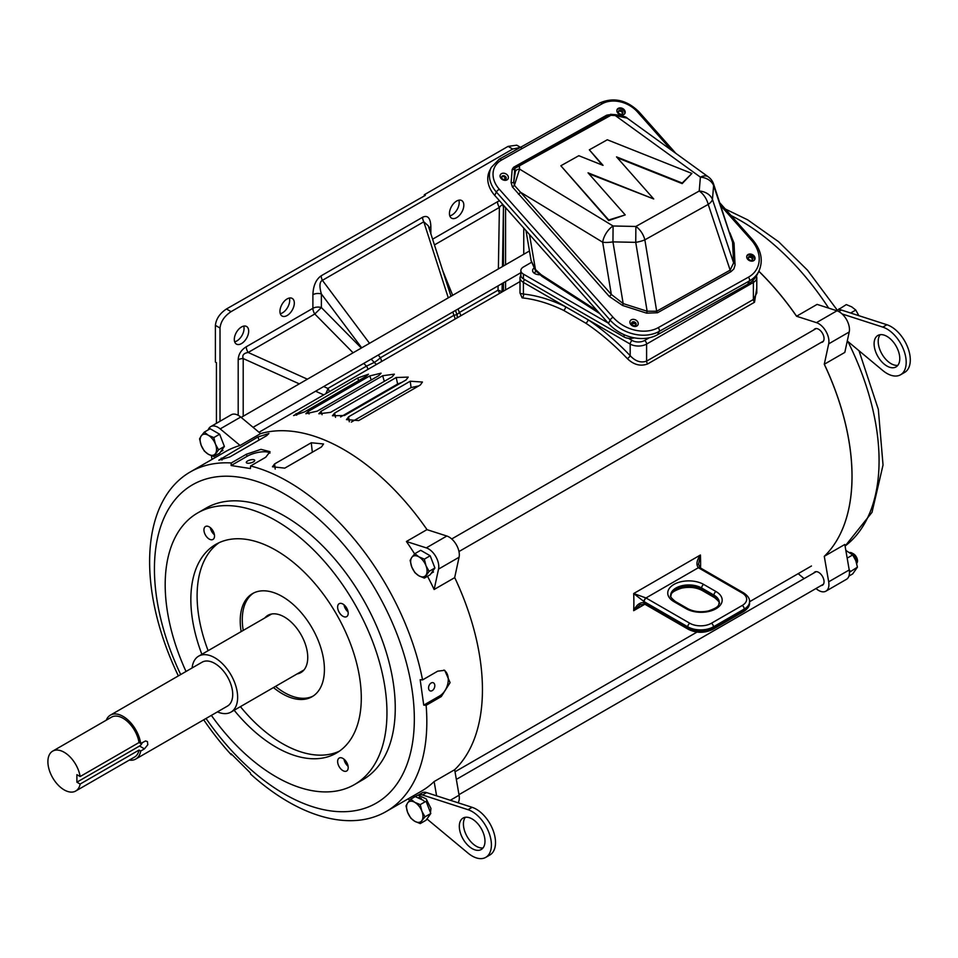<?xml version="1.0" encoding="UTF-8"?>
<svg xmlns="http://www.w3.org/2000/svg" width="958" height="958" viewBox="0 0 958 958"><rect width="100%" height="100%" fill="white"/><g stroke="black" fill="none" stroke-linecap="round" stroke-linejoin="round"><path stroke-width="1.44" d="M748.845 259.319A2.395 1.844 26.5 0 0 752.713 259.426A2.395 1.844 26.5 0 0 748.426 257.283A2.395 1.844 26.5 0 0 748.845 259.319M632.148 324.702A2.395 1.844 26.5 0 0 636.016 324.81A2.395 1.844 26.5 0 0 631.729 322.666A2.395 1.844 26.5 0 0 632.148 324.702M502.208 178.631A2.395 1.844 26.5 0 0 506.064 178.739A2.395 1.844 26.5 0 0 501.776 176.595A2.395 1.844 26.5 0 0 502.208 178.631M618.892 113.236A2.395 1.844 26.5 0 0 622.76 113.343A2.395 1.844 26.5 0 0 618.473 111.2A2.395 1.844 26.5 0 0 618.892 113.236M752.437 259.81A2.395 1.844 26.5 0 0 748.294 257.738M635.741 325.193A2.395 1.844 26.5 0 0 631.585 323.121M505.788 179.122A2.395 1.844 26.5 0 0 501.645 177.05M622.484 113.727A2.395 1.844 26.5 0 0 618.329 111.655M531.091 260.564L535.462 269.545A4.359 0.982 140.9 0 0 535.306 270.312L542.084 276.431A4.359 2.646 122.8 0 1 541.21 274.754L597.397 310.955M533.857 272.934A7.257 4.191 180 0 1 536.42 271.605M634.256 337.839A8.706 5.03 180 0 1 624.029 336.953L523.415 278.862A8.706 5.03 180 0 1 520.865 275.305L520.865 270.563A8.706 5.03 180 0 1 523.415 267.007L531.474 262.348M608.102 323.014L523.415 274.12A8.706 5.03 180 0 1 520.865 270.563M539.761 274.754A7.257 4.191 180 0 1 532.576 270.563A7.257 4.191 180 0 1 533.846 268.192M824.323 364.232A196.019 113.176 60 0 1 824.323 556.287A196.019 113.176 -120 0 0 824.275 364.268L844.812 352.412L849.219 331.995A14.514 8.383 -120 0 0 836.969 310.787L817.09 304.393L796.553 316.248A196.019 113.176 -120 0 0 758.832 271.306M825.916 591.17A14.514 8.383 60 0 0 828.682 581.817L824.275 556.323L844.812 544.467L849.219 569.962A14.514 8.383 60 0 1 846.453 579.315L825.916 591.17A14.514 8.383 60 0 1 816.444 588.895L816 588.523M824.275 364.268L828.682 343.85A14.514 8.383 -120 0 0 816.444 322.642L796.553 316.248M804.109 578.62L798.17 573.662M821.126 585.554A7.628 4.407 -120 0 0 822.479 585.206A7.628 4.407 -120 0 0 823.868 579.997A7.628 4.407 -120 0 0 814.851 571.998A7.628 4.407 -120 0 0 813.869 572.98M813.869 329.875A7.628 4.407 60 0 1 814.851 328.893A7.628 4.407 60 0 1 821.353 331.66A7.628 4.407 60 0 1 823.868 340.114A7.628 4.407 60 0 1 822.479 342.102A7.628 4.407 60 0 1 821.126 342.449M401.761 382.434L397.618 384.026L340.593 416.958M418.778 385.894L411.102 387.583L351.346 422.083M208.221 429.867A14.514 8.383 60 0 1 210.724 426.621L231.261 414.766A14.514 8.383 60 0 1 240.733 417.041L260.624 433.615A196.019 113.176 60 0 1 427.04 529.666A196.019 113.176 60 0 0 286.909 430.849A196.019 113.176 60 0 0 260.612 433.603L240.087 445.47A196.019 113.176 -120 0 0 225.238 451.769L190.211 471.995A196.019 113.176 60 0 1 231.177 462.942A196.019 113.176 60 0 1 231.297 462.954L246.446 454.212L260.983 449.35L270.036 451.673L265.737 457.241L250.589 465.983A196.019 113.176 60 0 1 422.562 679.917L437.71 671.163L444.728 670.325L450.092 682.635L441.279 696.574L439.626 695.963A14.514 9.712 110.5 0 0 448.021 682.611A14.514 9.712 110.5 0 0 443.805 670.061M454.691 577.554A196.019 113.176 60 0 1 454.667 769.729A196.019 113.176 60 0 0 454.691 577.554M719.889 202.94L752.545 239.68C761.335 250.122 763.442 260.648 758.868 271.234L757.203 274.563A36.296 27.854 -153.5 0 1 747.743 284.275L749.407 280.933A36.296 27.854 -153.5 0 0 758.868 271.234A196.019 113.176 60 0 1 796.613 316.224M366.124 376.338L304.524 411.904L293.579 415.592L357.609 378.051L368.483 374.207L366.124 376.338M378.829 375.584L317.218 411.15L305.841 413.724L308.153 411.485L369.764 375.919L381.08 373.189L378.829 375.584M392.193 376.793L330.594 412.359L318.834 413.784L321.074 411.305L382.673 375.74L394.373 374.147L392.193 376.793M406.072 379.943L344.473 415.509L332.426 415.76L334.605 413.078L396.205 377.512L408.216 377.105L406.072 379.943M420.322 385.008L358.723 420.574L346.461 419.628L348.604 416.79L410.216 381.224L422.442 382.038L420.322 385.008M520.086 293.316L523.403 294.046A2.898 2.191 -84.1 0 1 522.134 297.878L520.002 292.968M756.784 287.879L754.509 302.249L647.728 363.896C640.603 366.591 633.813 364.842 627.346 358.627A2.898 0.91 136.4 0 0 630.184 355.693C635.394 361.31 640.878 363.118 646.602 361.13L646.602 344.066A11.616 6.706 180 0 1 630.184 344.066L588.056 319.744A198.917 114.852 60 0 1 630.184 355.693L630.184 344.066A2.898 1.676 120 0 1 632.232 340.509A8.706 5.03 0 0 0 644.554 340.509L649.285 337.779M647.728 363.896A2.898 1.676 -120 0 1 646.602 361.13L753.383 299.483L756.784 293.028L756.784 277.676A11.616 6.706 180 0 1 753.383 282.418L646.602 344.066A2.898 1.676 60 0 0 644.554 340.509M627.346 358.627A196.019 113.176 -120 0 0 585.841 323.205A2.898 1.533 123.8 0 0 588.056 319.744L565.531 306.74A2.898 1.808 -64.1 0 1 563.639 310.38A196.019 113.176 -120 0 0 522.134 297.878M640.195 604.773L633.681 610.689C636.555 604.797 639.992 602.151 643.992 602.738A2.898 1.629 118.6 0 0 644.59 604.067A2.898 1.629 118.6 0 0 644.674 604.103M646.195 598.079A2.898 1.676 -60 0 0 644.147 601.636A203.276 117.367 60 0 1 644.147 602.822L687.772 628.005L687.772 626.819L643.992 601.552L633.681 593.541L645.991 597.96L689.832 623.263A15.244 8.802 0 0 0 711.387 623.263L742.199 605.492A15.244 8.802 0 0 0 742.199 593.038L698.358 567.723C695.963 564.609 696.646 560.37 700.418 555.005L698.502 564.537M643.992 602.738L644.147 602.822A2.898 1.676 120 0 0 644.746 604.151L640.124 604.821M699.939 567.663A2.898 1.724 121.4 0 0 699.867 567.615A2.898 1.724 121.4 0 0 698.358 567.723L645.991 597.96A2.898 1.629 -61.4 0 0 643.992 601.552M273.473 687.557A59.528 34.368 -120 0 0 312.092 696.705A59.528 34.368 -120 0 0 324.415 669.45A59.528 34.368 -120 0 0 298.429 609.539A59.528 34.368 -120 0 0 252.553 593.589A59.528 34.368 -120 0 0 241.165 631.609M219.023 542.731A120.516 69.575 -120 0 0 208.114 650.686M240.422 706.645A120.516 69.575 -120 0 0 339.371 751.18M264.779 617.97A33.027 19.076 60 0 1 267.857 615.359A33.027 19.076 60 0 1 300.896 634.424A33.027 19.076 60 0 1 300.896 672.576A33.027 19.076 60 0 1 297.088 673.929M231.836 754.497L231.297 754.808L231.129 753.754L250.421 772.998L250.589 774.052A196.019 113.176 60 0 0 386.23 811.498A196.019 113.176 60 0 0 426.13 705.327L441.279 696.574M231.297 754.808A196.019 113.176 60 0 1 203.707 719.805M178.356 675.893A196.019 113.176 60 0 1 190.211 471.995M386.23 811.498L421.257 791.272A196.019 113.176 -120 0 0 434.13 781.56L454.667 769.705L459.074 795.212A14.514 8.383 60 0 1 458.116 802.792M427.519 576.273A196.019 113.176 60 0 1 434.13 589.505L438.536 569.1A14.514 8.383 -120 0 0 426.298 547.88L406.408 541.498A196.019 113.176 60 0 1 414.622 553.928M406.408 541.498L426.945 529.642L446.823 536.025A14.514 8.383 -120 0 1 459.074 557.245L454.667 577.65L434.13 589.505M321.433 446.979L284.777 468.139L272.467 466.786L274.611 463.923L311.266 442.752L323.553 443.973L321.433 446.979M266.575 435.734L229.92 456.906L218.831 460.211L257.87 436.992L268.899 433.519L266.575 435.734M354.484 784.566L362.783 779.764A156.813 90.531 -120 0 0 386.816 654.11A156.813 90.531 -120 0 0 284.37 515.931A156.813 90.531 -120 0 0 205.97 508.159L197.671 512.949A156.813 90.531 60 0 1 276.072 520.721A156.813 90.531 60 0 1 378.518 658.9A156.813 90.531 60 0 1 354.484 784.566A156.813 90.531 60 0 1 211.371 715.386M180.691 674.552A183.78 106.11 60 0 1 230.902 476.33A183.78 106.11 60 0 1 284.37 493.909A183.78 106.11 60 0 1 407.593 762.808A183.78 106.11 60 0 1 206.042 718.464M269.976 453.074A14.514 5.006 -14.9 0 0 247.02 456.355L246.446 454.212M250.589 465.983L250.421 468.558L231.129 465.528L247.02 456.355M247.607 460.966A4.359 1.509 165.1 0 1 252.002 459.624A4.359 1.509 165.1 0 1 254.72 460.307A4.359 1.509 165.1 0 1 253.726 461.684A4.359 1.509 165.1 0 1 249.236 463.193A4.359 1.509 165.1 0 1 246.302 462.546A4.359 1.509 165.1 0 1 247.607 460.966M426.13 705.327L423.735 705.136L420.167 679.725L422.562 679.917M423.735 705.136L439.626 695.963M432.226 690.622A4.359 2.91 110.5 0 0 434.764 686.407A4.359 2.91 110.5 0 0 433.208 682.731A4.359 2.91 110.5 0 0 430.813 683.222A4.359 2.91 110.5 0 0 428.585 687.449A4.359 2.91 110.5 0 0 430.166 690.898A4.359 2.91 110.5 0 0 432.226 690.622M186.02 671.474A156.813 90.531 60 0 1 197.671 512.949M234.171 710.249A120.516 69.575 -120 0 0 336.33 753.12A120.516 69.575 -120 0 0 354.807 656.553A120.516 69.575 -120 0 0 276.072 550.359A120.516 69.575 -120 0 0 215.813 544.384A120.516 69.575 -120 0 0 201.863 654.29M342.916 604.055A7.472 4.323 60 0 1 347.802 610.653A7.472 4.323 60 0 1 346.652 616.641A7.472 4.323 60 0 1 339.18 612.318A7.472 4.323 60 0 1 339.18 603.684A7.472 4.323 60 0 1 342.916 604.055M209.227 526.876A7.472 4.323 60 0 1 214.113 533.462A7.472 4.323 60 0 1 212.963 539.45A7.472 4.323 60 0 1 205.491 535.139A7.472 4.323 60 0 1 205.491 526.505A7.472 4.323 60 0 1 209.227 526.876M342.916 758.425A7.472 4.323 60 0 1 347.802 765.023A7.472 4.323 60 0 1 346.652 771.01A7.472 4.323 60 0 1 339.18 766.699A7.472 4.323 60 0 1 339.18 758.065A7.472 4.323 60 0 1 342.916 758.425M231.297 462.954L231.129 465.528L231.177 462.942M212.005 459.409L211.371 455.697M210.724 426.621A14.514 8.383 60 0 1 220.208 428.897L240.087 445.47M434.13 781.56L436.597 795.835M409.713 800.325L408.024 798.912M313.098 696.083A59.528 34.368 60 0 1 275.533 686.371M243.224 630.424A59.528 34.368 60 0 1 253.607 593.026M210.305 527.619A7.472 4.323 -120 0 0 214.4 534.732M343.994 759.179A7.472 4.323 -120 0 0 348.101 766.292M343.994 604.809A7.472 4.323 -120 0 0 348.101 611.911M345.335 606.139A7.472 4.323 -120 0 0 347.622 610.078M345.335 760.508A7.472 4.323 -120 0 0 347.622 764.448M211.646 528.948A7.472 4.323 -120 0 0 213.933 532.899M589.326 149.831L603.049 165.363L578.812 155.711L560.837 165.77L608.737 219.981L625.227 214.903L588.044 172.823L653.715 198.965L616.533 156.884L682.204 183.038L691.904 173.458L607.3 139.772L589.326 149.831L602.223 165.027M617.335 157.795L682.168 183.613L691.904 173.458M588.847 173.733L653.715 198.965M560.837 165.77L608.701 220.556L625.227 214.903M506.998 179.876A4.359 3.341 26.5 0 0 508.135 178.715A4.359 3.341 26.5 0 0 506.614 174.332A4.359 3.341 26.5 0 0 501.477 173.661A4.359 3.341 26.5 0 0 500.339 174.823A4.359 3.341 26.5 0 0 501.86 179.206A4.359 3.341 26.5 0 0 506.998 179.876M623.79 114.553A4.359 3.341 26.5 0 0 624.927 113.391A4.359 3.341 26.5 0 0 623.407 108.996A4.359 3.341 26.5 0 0 618.269 108.338A4.359 3.341 26.5 0 0 617.132 109.499A4.359 3.341 26.5 0 0 618.652 113.882A4.359 3.341 26.5 0 0 623.79 114.553M636.842 326.019A4.359 3.341 26.5 0 0 637.968 324.858A4.359 3.341 26.5 0 0 636.459 320.475A4.359 3.341 26.5 0 0 631.31 319.804A4.359 3.341 26.5 0 0 630.172 320.966A4.359 3.341 26.5 0 0 631.693 325.361A4.359 3.341 26.5 0 0 636.842 326.019M753.635 260.696A4.359 3.341 26.5 0 0 754.772 259.534A4.359 3.341 26.5 0 0 753.251 255.139A4.359 3.341 26.5 0 0 748.114 254.481A4.359 3.341 26.5 0 0 746.977 255.642A4.359 3.341 26.5 0 0 748.497 260.025A4.359 3.341 26.5 0 0 753.635 260.696M609.228 296.393A2.179 0.647 -41.6 0 0 611.324 294.429L602.678 242.218L520.541 192.247L611.324 294.429L623.167 303.578L622.604 305.482L609.228 296.393L512.386 186.894L511.105 182.643L512.171 169.434A2.179 1.329 4.6 0 0 514.805 168.776L515.596 167.578L514.805 168.776L513.751 181.996L514.398 185.349L520.541 192.247A2.179 0.647 -41.6 0 1 518.446 194.199M729.828 232.71L734.032 243.152A2.179 1.281 -2.9 0 1 732.583 242.374L713.59 184.044A14.514 14.514 0 0 0 708.333 176.883L708.333 176.883A14.514 8.383 125.9 0 0 700.394 177.146L615.323 115.571L615.479 114.673L610.605 114.301L515.368 167.578A2.179 1.449 -147.8 0 1 515.835 167.183L516.601 166.417M747.743 284.275L657.535 334.725A36.296 27.854 -153.5 0 1 608.45 323.397L494.723 195.396A29.039 22.285 -153.5 0 1 489.598 170.763L491.262 167.422A29.039 22.285 -153.5 0 0 496.388 192.055L494.723 195.396M708.333 176.883L627.203 118.145L615.323 115.571L608.737 115.211M734.032 243.152L735.049 265.138L733.828 268.982L730.954 271.677A2.179 1.233 60.8 0 1 730.152 270.144L733.624 262.863L732.583 242.374L713.626 185.577A14.514 5.952 -18.5 0 0 713.59 184.044M511.105 182.643A2.179 1.329 4.6 0 0 513.751 181.996L515.38 171.374A4.359 3.449 -3.6 0 1 519.595 169.111L613.084 225.992L635.873 226.459L635.741 242.35A14.514 4.419 -9.4 0 0 644.854 239.847L656.685 311.23A2.179 1.233 -119.2 0 0 657.487 312.763L646.59 313.146L647.141 311.23L635.741 242.35L612.952 241.883L613.084 225.992A14.514 7.64 -58.7 0 0 602.678 242.218A14.514 4.419 -9.4 0 0 612.952 241.883L623.167 303.578L647.141 311.23L656.685 311.23L730.152 270.144L708.213 204.413A14.514 5.952 -18.5 0 0 712.453 199.444L713.626 185.577A14.514 11.508 -175.1 0 0 700.394 177.146L699.22 191.025A14.514 11.508 -175.1 0 1 712.453 199.444L733.624 262.863A2.179 1.281 -2.9 0 0 735.073 263.654M515.835 167.183L519.428 166.476L519.595 169.111L514.398 185.349A2.179 0.742 -37.5 0 1 512.386 186.894M611.024 115.235L610.294 114.912L611.024 115.235L515.176 168.165A2.179 1.497 -148.8 0 1 515.332 167.638A2.179 1.497 -148.8 0 1 515.356 167.602L515.033 168.141M515.117 167.985A2.179 1.233 60.8 0 1 513.584 167.267L606.618 115.235A2.179 1.233 -119.2 0 0 607.192 115.738M624.688 113.786A4.359 3.341 26.5 0 0 622.748 109.655A4.359 3.341 26.5 0 0 617.85 109.164A4.359 3.341 26.5 0 0 616.964 109.93M754.521 259.929A4.359 3.341 26.5 0 0 752.593 255.798A4.359 3.341 26.5 0 0 747.695 255.307A4.359 3.341 26.5 0 0 746.809 256.073M220.017 421.245L220.017 328.031L215.394 325.373C216.101 318.918 219.777 313.458 226.447 308.979L425.352 195.324L424.322 194.737L508.075 146.382L516.769 145.185L521.391 147.855M424.322 194.737L424.322 195.923M504.806 177.158A10.167 5.868 -60 0 1 504.698 179.613M449.805 215.861A10.167 5.868 120 0 0 452.02 214.987A10.167 5.868 120 0 0 458.846 200.186M456.631 217.658A10.167 5.868 -60 0 1 451.553 218.161A10.167 5.868 -60 0 1 451.553 206.425A10.167 5.868 -60 0 1 461.72 200.557A10.167 5.868 -60 0 1 463.277 208.7A10.167 5.868 -60 0 1 456.631 217.658M241.488 343.587A10.167 5.868 120 0 0 248.134 334.629A10.167 5.868 120 0 0 246.577 326.486A10.167 5.868 120 0 0 236.41 332.354A10.167 5.868 120 0 0 236.41 344.09A10.167 5.868 120 0 0 241.488 343.587M287.125 315.517A10.167 5.868 120 0 0 293.771 306.56A10.167 5.868 120 0 0 292.214 298.417A10.167 5.868 120 0 0 282.047 304.285A10.167 5.868 120 0 0 282.047 316.02A10.167 5.868 120 0 0 287.125 315.517M523.751 254.277L523.751 228.064M520.326 147.412L512.698 149.041L508.075 146.382M226.447 308.979L231.058 311.649L512.698 149.041M231.058 311.649C224.4 316.128 220.723 321.589 220.017 328.031M215.394 325.373L215.394 362.076L216.424 362.675L216.424 423.328M243.703 326.115A10.167 5.868 -60 0 1 236.866 340.928A10.167 5.868 -60 0 1 234.65 341.802M289.34 298.046A10.167 5.868 -60 0 1 282.502 312.847A10.167 5.868 -60 0 1 280.287 313.721M504.411 206.293A7.257 4.191 -0 0 0 503.441 208.305C503.357 204.341 502.016 204.054 499.393 207.419L434.441 244.925M456.822 314.739L459.373 312.5L498.016 290.19A7.257 3.102 1 0 1 501.741 292.13M428.274 225.777L423.795 221.789A7.257 4.191 60 0 1 422.574 217.262C427.747 214.891 430.513 218.005 430.861 226.603L430.861 233.812M368.016 369.333A7.257 4.191 -120 0 0 366.507 366.124L374.219 362.435A7.257 1.317 -36.8 0 0 380.362 357.777L453.9 315.314L456.894 314.655L455.529 310.428M448.284 297.842L423.795 221.789L322.403 280.335C319.541 281.724 319.194 286.274 321.373 293.95L321.373 307.554L314.799 313.996L248.158 352.472C243.655 353.215 241.991 355.25 243.2 358.555L243.2 416.251M371.237 359.094L374.219 362.435A7.257 3.724 -130.2 0 0 376.602 364.375M325.744 393.738A7.257 2.155 -65.7 0 0 327.875 388.433L366.507 366.124L363.729 363.429M460.894 315.721A7.257 4.191 -120 0 0 459.373 312.5L458.056 308.967M432.597 239.201L497.501 201.731A7.257 4.191 -120 0 0 499.393 207.419L498.376 268.923M429.088 228.291A7.257 4.191 180 0 1 430.861 226.603M369.537 343.311L322.403 280.335A7.257 4.191 60 0 1 321.193 275.796L422.574 217.262M361.705 347.838L321.373 293.95A7.257 4.191 0 0 0 312.895 294.705C313.254 285.7 316.02 279.389 321.193 275.796M238.195 415.305L238.195 359.777A7.257 4.191 180 0 1 243.2 358.555L299.291 383.859M307.386 379.188L248.158 352.472A7.257 4.191 60 0 1 246.266 346.772L312.895 308.308L312.895 294.705M80.149 776.543L76.891 774.663L76.891 782.183L80.149 784.063A23.04 13.304 60 0 1 75.706 791.033A23.04 13.304 60 0 1 52.666 777.74A23.04 13.304 60 0 1 52.666 751.144A23.04 13.304 60 0 1 68.88 755.778A23.04 13.304 60 0 1 80.149 776.543L139.042 742.534L140.706 743.504L145.568 740.941L147.436 741.6L147.819 744.701L144.466 748.857L139.545 746.019A4.61 2.658 120 0 0 142.347 742.546M80.149 784.063L139.042 750.066A23.04 13.304 60 0 1 134.599 757.036L75.706 791.033M52.666 751.144L111.559 717.135A23.04 13.304 60 0 1 127.761 721.781A23.04 13.304 60 0 1 139.042 742.534M192.103 667.965A32.309 18.657 60 0 1 198.641 656.158A32.309 18.657 60 0 1 230.95 674.815A32.309 18.657 60 0 1 230.95 712.117A32.309 18.657 60 0 1 217.454 711.866M106.266 720.2A25.351 14.633 60 0 1 110.398 715.135L202.114 662.182A25.351 14.633 60 0 1 227.465 676.815A25.351 14.633 60 0 1 227.465 706.094L135.749 759.047A25.351 14.633 60 0 1 129.306 760.089M139.042 750.066L140.706 751.024L144.466 748.857M140.706 751.024A25.351 14.633 60 0 1 135.749 759.047M110.398 715.135A25.351 14.633 60 0 1 128.396 720.392A25.351 14.633 60 0 1 140.706 743.504M139.545 746.019L76.891 782.183M847.279 340.988L882.797 370.518A27.219 15.723 -120 0 0 900.544 374.782A27.219 15.723 -120 0 0 903.825 350.269A27.219 15.723 -120 0 0 882.797 327.109L842.118 313.961M900.544 374.782L904.651 372.411A27.219 15.723 -120 0 0 907.933 347.898A27.219 15.723 -120 0 0 886.904 324.738L841.375 310.021A12.705 7.341 -120 0 0 836.945 310.26L836.382 310.596M880.151 334.701A18.154 10.478 -120 0 0 881.971 354.077A18.154 10.478 -120 0 0 897.826 365.333M886.94 336.378A18.154 10.478 -120 0 0 877.863 335.48A18.154 10.478 -120 0 0 877.863 356.448A18.154 10.478 -120 0 0 896.017 366.926A18.154 10.478 -120 0 0 898.796 352.376A18.154 10.478 -120 0 0 886.94 336.378M426.957 818.958L468.007 853.099A27.219 15.723 -120 0 0 485.766 857.362A27.219 15.723 -120 0 0 489.035 832.849A27.219 15.723 -120 0 0 468.007 809.69L422.478 794.972A12.705 7.341 -120 0 0 418.335 795.068M485.766 857.362L489.873 854.991A27.219 15.723 -120 0 0 493.142 830.478A27.219 15.723 -120 0 0 472.114 807.319L426.585 792.601A12.705 7.341 -120 0 0 422.167 792.841L418.299 795.08M465.36 817.282A18.154 10.478 -120 0 0 467.181 836.657A18.154 10.478 -120 0 0 483.048 847.914M472.15 818.958A18.154 10.478 -120 0 0 463.073 818.06A18.154 10.478 -120 0 0 463.073 839.028A18.154 10.478 -120 0 0 481.227 849.506A18.154 10.478 -120 0 0 484.006 834.957A18.154 10.478 -120 0 0 472.15 818.958M431.232 573.255L433.04 570.669M858.883 315.745L855.781 310.057L851.77 306.895L846.297 304.584L838.19 309.781M855.781 310.057L850.644 313.015M840.19 309.745L839.136 308.716M413.892 797.176L415.377 796.649L423.496 800.421L424.813 801.978M413.856 797.188L418.047 795.116L426.166 798.876L430.944 808.456L430.477 812.612M849.459 572.237L857.434 567.16L855.805 560.634L852.692 554.945L845.842 550.407M848.956 576.069L852.692 573.914L857.434 567.16M847.171 558.131L852.692 554.945M850.285 571.291L849.147 569.579M420.239 823.593L421.867 820.647A11.616 6.706 -120 0 1 414.754 821.281A11.616 6.706 60 0 1 407.641 812.432A11.616 6.706 60 0 1 406.551 807.055A11.616 6.706 60 0 1 407.641 802.948L406.012 805.894L407.641 812.432L410.754 818.12L414.754 821.281L420.239 823.593L426.071 820.216L430.813 813.474L426.071 801.247L420.239 804.624L414.754 802.313L410.754 799.152L407.641 802.948A11.616 6.706 60 0 1 414.754 802.313A11.616 6.706 60 0 1 421.867 811.151L420.239 804.624M419.113 797.236L421.376 798.541M410.754 799.152L416.586 795.775M424.981 816.839L421.867 811.151A11.616 6.706 60 0 1 421.867 820.647L424.981 816.839L430.813 813.474M853.315 553.736A5.808 3.353 60 0 1 853.41 553.796A5.808 3.353 60 0 1 857.518 560.909L857.099 562.334C856.847 558.083 855.051 554.933 851.746 552.886A7.257 4.191 -120 0 0 849.854 552.515M857.518 561.149A5.808 3.353 60 0 1 857.063 562.813M857.099 561.771L853.231 553.688L857.518 561.412M856.751 563.627L854.596 555.688L849.926 552.562M850.74 553.161A6.083 3.509 60 0 1 851.866 553.161M852.572 553.365A6.083 3.509 60 0 1 853.231 553.688L853.41 553.796M853.434 554.359L850.86 553.257M411.748 566.944A11.616 6.706 60 0 1 410.647 561.568A11.616 6.706 60 0 1 411.748 557.46L410.12 560.418L411.748 566.944L414.862 572.633L418.862 575.794L424.346 578.117L429.088 571.363L425.975 565.675L424.346 559.149L418.862 556.826L414.862 553.664L411.748 557.46A11.616 6.706 60 0 1 418.862 556.826A11.616 6.706 -120 0 1 425.975 565.675A11.616 6.706 60 0 1 425.975 575.159A11.616 6.706 60 0 1 418.862 575.794A11.616 6.706 60 0 1 411.748 566.944M414.862 553.664L420.694 550.299L430.178 555.772L434.92 567.998L430.178 574.74L424.346 578.117M430.178 555.772L424.346 559.149M434.92 567.998L429.088 571.363M201.216 445.398A11.616 6.706 60 0 1 200.114 440.021A11.616 6.706 60 0 1 201.216 435.914L199.575 438.86L201.216 445.398L204.317 451.086L208.329 454.248L213.802 456.559L218.544 449.817L215.442 444.129L213.802 437.59L208.329 435.279L204.317 432.118L201.216 435.914A11.616 6.706 60 0 1 208.329 435.279A11.616 6.706 -120 0 1 215.442 444.129A11.616 6.706 60 0 1 215.442 453.613A11.616 6.706 60 0 1 208.329 454.248A11.616 6.706 60 0 1 201.216 445.398M204.317 432.118L210.161 428.753L219.645 434.225L224.388 446.44L219.645 453.194L213.802 456.559M219.645 434.225L213.802 437.59M224.388 446.44L218.544 449.817M220.687 451.697L222.507 449.11M529.487 234.53L535.462 269.545L541.21 274.754M631.585 323.481L635.202 323.648M624.029 334.665L624.029 336.953M523.415 274.12L523.415 278.862M828.682 308.117A196.019 113.176 -120 0 0 740.474 220.591A196.019 113.176 -120 0 0 731.098 215.55M845.088 546.024A196.019 113.176 -120 0 0 851.351 348.628A196.019 113.176 -120 0 0 847.878 341.479M828.682 581.817L849.219 569.962M828.682 343.85L849.219 331.995M816.444 322.642L836.969 310.787M644.878 604.223L633.681 610.689A196.019 113.176 -120 0 0 633.681 593.541L700.418 555.005A196.019 113.176 60 0 1 700.561 568.022M585.841 323.205L563.639 310.38M524.625 279.556A2.898 1.676 120 0 0 523.403 282.418L523.403 294.046A198.917 114.852 60 0 1 565.531 306.74L523.403 282.418A11.616 6.706 180 0 1 520.002 277.676L520.002 293.028M357.609 378.051L358.723 380.613M296.01 413.616L296.693 415.197M369.764 375.919L371.237 379.967M308.153 411.485L309.063 413.988M382.673 375.74L384.302 381.344M321.074 411.305L322.068 414.706M396.205 377.512L397.618 384.026M334.605 413.078L335.528 417.329M348.604 416.79L349.311 421.771M410.216 381.224L411.102 387.583M754.509 302.249A2.898 1.676 -120 0 1 753.383 299.483L753.383 282.418A2.898 1.676 60 0 0 752.844 280.502M628.436 338.318L632.232 340.509M644.746 604.151L688.383 629.346A2.898 1.676 120 0 1 687.772 628.005A18.154 10.478 0 0 0 713.447 628.005A2.898 1.676 60 0 1 712.848 629.346L743.648 611.563A2.898 1.676 60 0 0 744.246 610.234L744.246 609.048L713.447 626.819L713.447 628.005L744.246 610.234A18.154 10.478 0 0 0 749.563 602.822L749.563 601.636A18.154 10.478 180 0 1 744.246 609.048A2.898 1.676 -120 0 0 742.199 605.492M703.687 584.44A2.898 1.676 120 0 0 701.639 587.996L701.639 589.182L713.961 596.295L713.961 595.11L701.639 587.996A18.154 10.478 0 0 0 681.856 585.733A18.154 10.478 0 0 0 670.66 595.409C669.714 596.068 671.283 598.103 675.366 601.492A2.898 1.676 -60 0 0 673.917 601.636A21.052 12.155 180 0 1 673.917 584.44A21.052 12.155 180 0 1 703.687 584.44L716.009 591.553A21.052 12.155 180 0 1 716.009 608.749A21.052 12.155 180 0 1 686.239 608.749L673.917 601.636M686.239 608.749A2.898 1.676 120 0 1 687.688 608.605C693.652 611.743 700.573 612.533 708.441 610.941C720.919 606.654 718.129 604.582 719.278 602.522A18.154 10.478 0 0 0 713.961 595.11A2.898 1.676 -60 0 1 716.009 591.553M719.278 603.708C720.236 603.085 718.668 601.061 714.56 597.624A2.898 1.676 -60 0 1 713.961 596.295A18.154 10.478 180 0 1 719.242 603.061M670.696 595.948A18.154 10.478 180 0 1 682.383 586.799A18.154 10.478 180 0 1 701.639 589.182A2.898 1.676 -60 0 0 702.238 590.511C696.274 587.374 689.365 586.583 681.485 588.176C669.007 592.463 671.798 594.535 670.66 596.595M711.387 623.263A2.898 1.676 -120 0 1 713.447 626.819A18.154 10.478 180 0 1 687.772 626.819A2.898 1.676 -60 0 1 689.832 623.263M698.466 563.975L700.011 567.699A2.898 1.676 120 0 0 698.562 567.843M700.011 567.699L743.648 592.894A2.898 1.676 120 0 0 742.199 593.038M274.611 463.923L275.197 469.109M312.332 452.224L311.266 442.752M259.127 440.045L257.87 436.992M221.214 458.152L221.993 460.044M438.536 569.1L459.074 557.245M426.298 547.88L446.823 536.025M220.208 428.897L240.733 417.041M450.32 800.265L459.074 795.212M635.873 226.459L699.22 191.025A14.514 8.251 -119.2 0 1 708.213 204.413L644.854 239.847A14.514 8.251 -119.2 0 0 635.873 226.459M671.45 150.178L637.477 111.942A26.129 20.058 26.5 0 0 602.127 103.787L501.501 160.07A26.129 20.058 26.5 0 0 499.298 189.229L613.024 317.23A33.398 25.627 26.5 0 0 658.194 327.66L748.402 277.197A33.398 25.627 26.5 0 0 751.204 239.943L720.847 205.778M730.954 271.677L657.487 312.763M646.59 313.146L622.604 305.482M513.584 167.267L512.171 169.434M608.893 114.792L606.618 115.235M748.402 277.197A2.898 1.653 60.8 0 1 749.407 280.933L659.2 331.396L657.535 334.725M608.45 323.397L610.114 320.068L496.388 192.055A2.898 0.862 138.4 0 1 499.298 189.229M515.38 171.374L514.805 168.776M658.194 327.66A2.898 1.653 60.8 0 1 659.2 331.396A36.296 27.854 -153.5 0 1 610.114 320.068A2.898 0.862 138.4 0 1 613.024 317.23M498.819 159.663A2.898 1.653 60.8 0 1 499.25 159.208A2.898 1.653 60.8 0 1 501.501 160.07M491.262 167.422L499.25 159.208L599.876 102.913A2.898 1.653 60.8 0 1 602.127 103.787M599.876 102.913C613.707 97.021 626.688 99.931 638.818 111.679A2.898 0.862 138.4 0 0 637.477 111.942M752.545 239.68A2.898 0.862 138.4 0 0 751.204 239.943M238.195 359.777C238.422 354.328 241.117 349.993 246.266 346.772M497.501 201.731L499.501 200.761M505.573 207.599L505.573 264.767M505.573 281.532L505.573 289.915M499.525 293.411A7.257 4.191 60 0 0 498.016 290.19L498.088 285.855M442.704 270.587L452.667 295.315M455.074 319.074A7.257 4.191 -120 0 0 453.9 315.314L452.835 311.985M378.302 355.011L380.362 357.777A7.257 4.191 -120 0 1 381.535 361.537M353.095 352.795L314.799 313.996A7.257 4.191 60 0 1 312.895 308.308A7.257 4.191 -0 0 1 321.373 307.554L361.346 348.041M323.696 386.541L327.875 388.433A7.257 4.191 -120 0 1 329.384 391.642M503.441 291.148L503.441 282.766M503.441 266.001L503.441 208.305L502.483 266.552M502.196 283.484L502.052 291.951M323.744 394.9L315.601 391.211M886.904 324.738L882.797 327.109M841.375 310.021L838.753 311.542M472.114 807.319L468.007 809.69M426.585 792.601L422.478 794.972M525.99 230.579L531.115 260.66M531.139 260.792L535.306 270.312M599.708 313.565L542.084 276.431M725.278 209L747.731 219.873L778.567 241.691L807.51 270.192L837.232 310.117M859.003 350.736L878.33 409.377L883.036 465.025L872.02 512.326L845.088 546.096M455.026 771.777L696.993 632.076M749.563 601.732L811.45 565.998M259.007 432.274L520.002 281.592M520.865 274.587L520.002 277.676M756.784 277.676L756.497 275.868M714.56 597.624L702.238 590.511M687.688 608.605L675.366 601.492M743.648 592.894C747.827 595.708 749.803 598.618 749.563 601.636M688.383 629.346C696.538 633.274 704.693 633.274 712.848 629.346M743.648 611.563C747.827 608.737 749.803 605.827 749.563 602.822M627.203 118.157C626.748 117.02 622.844 115.858 615.479 114.673M638.818 111.679L675.857 153.376M428.298 225.825L450.979 296.285M457.182 317.852A7.257 7.257 0 0 0 456.894 314.655M230.95 712.117L303.973 669.953M198.641 656.158L271.665 613.994M431.196 573.303L433.507 571.962M816.192 571.639L456.343 779.405M823.449 584.212L458.978 794.649M816.192 328.534L451.709 538.971M823.449 341.108L458.966 551.545M529.463 250.972L241.177 417.413M520.865 272.707L253.068 427.316M220.663 451.745L222.974 450.416"/></g></svg>

